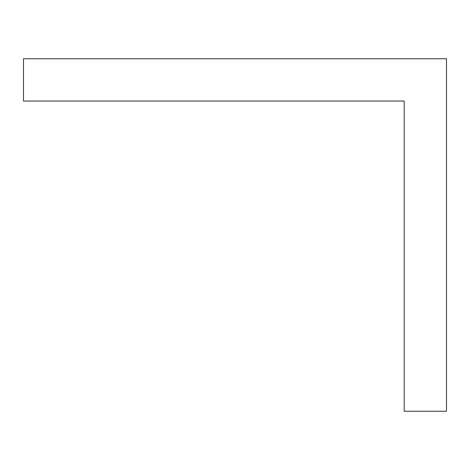 <?xml version="1.0" encoding="UTF-8"?>
<svg xmlns="http://www.w3.org/2000/svg" width="470" height="470" viewBox="0 0 470 470"><rect width="100%" height="100%" fill="white"/><g stroke="black" fill="none" stroke-linecap="round" stroke-linejoin="round"><path stroke-width="0.7" d="M446.5 58.75L446.5 411.25L404.2 411.25L404.2 101.05L23.5 101.05L23.5 58.75L446.5 58.75"/></g></svg>
